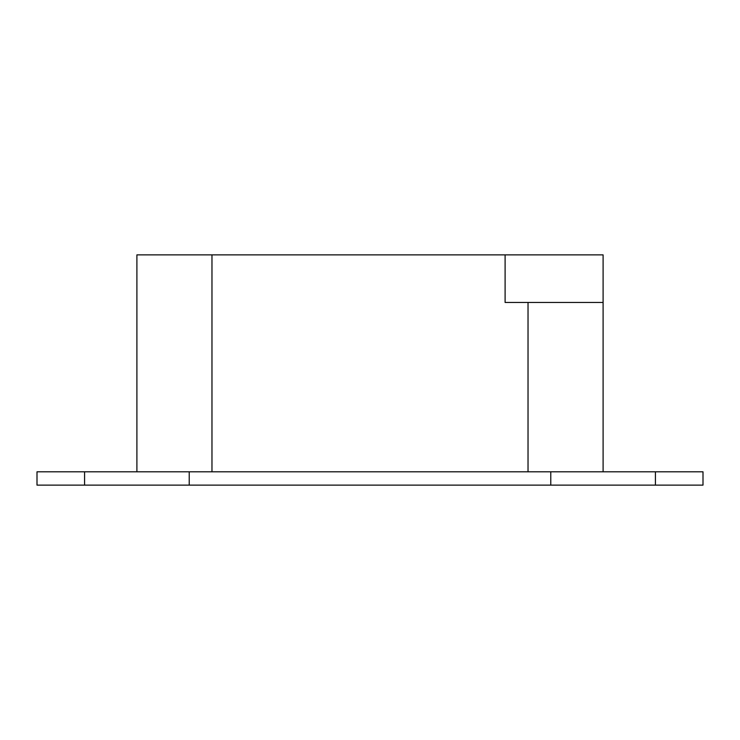 <?xml version="1.0" encoding="UTF-8"?>
<svg xmlns="http://www.w3.org/2000/svg" width="740" height="740" viewBox="0 0 740 740"><rect width="100%" height="100%" fill="white"/><g stroke="black" fill="none" stroke-linecap="round" stroke-linejoin="round"><path stroke-width="1.11" d="M528.027 302.447L505.105 302.447L505.105 254.875L603.1 254.875L603.1 302.447L528.027 302.447L528.027 471.806M603.1 302.447L603.1 471.806M136.9 471.806L136.9 254.875L505.105 254.875L505.105 302.447M211.973 254.875L211.973 471.806M84.573 471.806L703 471.806L703 485.126L37 485.126L37 471.806L84.573 471.806L84.573 485.126M189.227 471.806L189.227 485.126M550.773 471.806L550.773 485.126M655.427 471.806L655.427 485.126"/></g></svg>
